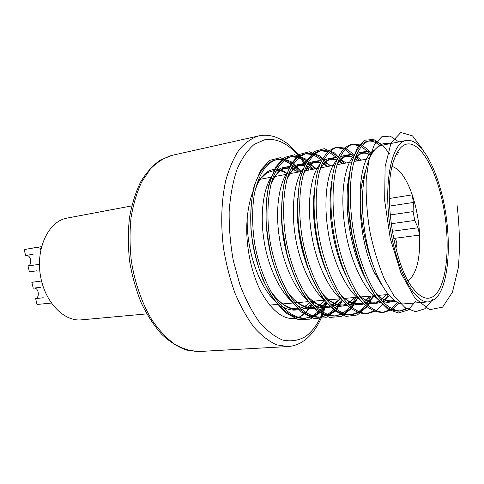 <?xml version="1.0" encoding="UTF-8"?>
<svg xmlns="http://www.w3.org/2000/svg" width="484" height="484" viewBox="0 0 484 484"><rect width="100%" height="100%" fill="white"/><g stroke="black" fill="none" stroke-linecap="round" stroke-linejoin="round"><path stroke-width="0.73" d="M365.239 171.197L362.105 182.722C356.926 208.32 362.734 250.047 374.713 273.254L380.872 283.485M299.348 171.874L292.651 165.232M291.489 164.354L283.89 160.428M282.868 160.143L276.164 159.756M283.678 159.569L277.054 159.551L274.785 160.023C267.21 162.346 260.743 169.66 256.224 180.671C250.403 196.546 249.018 221.363 252.981 245.164C256.266 262.794 261.874 278.742 269.806 293.014C280.853 310.492 292.802 318.738 304.194 318.393L312.495 316.681M300.612 316.548L304.981 313.487M305.876 312.694L312.053 305.289M312.918 303.928L313.965 302.131M314.049 301.98L314.533 301.084M301.084 171.542L293.34 164.082M292.197 163.277L284.689 159.799M277.054 159.551L276.576 159.659C266.139 162.945 258.765 174.228 254.445 193.515C251.874 209.318 252.019 226.445 254.88 244.904C258.172 262.558 263.78 278.53 271.706 292.826C282.735 310.335 294.671 318.599 306.039 318.254M313.378 301.187L312.313 303.25M311.49 304.702L305.586 312.507M304.726 313.336L298.64 317.516M312.476 315.967L318.883 311.212M319.785 310.286L326.004 301.635M313.36 169.212L307.679 163.229M306.469 162.219L298.598 157.693M297.551 157.361L290.66 156.822M298.374 156.737L291.574 156.61L289.269 157.082C279.038 160.343 271.845 171.693 267.682 191.138C265.226 207.085 265.45 224.382 268.36 243.041C271.675 260.882 277.272 277.036 285.149 291.495C296.099 309.209 307.885 317.577 319.077 317.25L327.565 315.411M313.42 316.264L319.851 311.859M320.759 310.994L327.021 302.815M327.892 301.29L328.672 299.82M315.132 168.88L311.049 164.348M310.722 164.034L308.368 161.958M307.177 161.033L299.408 157.01M291.574 156.61L291.102 156.713C283.721 159.006 277.447 166.363 273.091 177.477C267.483 193.515 266.279 218.635 270.308 242.768C274.434 265.946 283.799 289.051 295.361 303.141C303.994 312.622 312.525 317.28 320.959 317.105M327.541 314.63L334.063 309.415M334.982 308.393L338.558 303.559M341.063 299.166L341.262 298.767M327.668 166.502L323.082 161.341M321.824 160.168L313.656 154.934M312.573 154.541L305.495 153.821M313.408 153.864L306.42 153.597L304.091 154.081C296.867 156.35 290.745 163.737 286.522 174.936C281.095 191.095 280.036 216.463 284.114 240.857C288.282 264.288 297.612 287.659 309.052 301.919C317.679 311.623 325.926 316.131 334.305 316.082L342.981 314.104M328.503 314.963L335.055 310.141M335.981 309.185L342.236 300.249M326.531 162.654L323.772 159.92M322.526 158.849L314.473 154.184M306.42 153.597L305.967 153.7C298.767 155.969 292.663 163.356 288.464 174.567C283.061 190.744 282.027 216.148 286.111 240.578C290.285 264.046 299.608 287.46 311.031 301.744C319.64 311.466 327.874 315.979 336.229 315.931M342.95 313.245L349.587 307.497M350.519 306.366L356.024 297.376M342.297 163.725L338.891 159.611M337.566 158.244L329.072 152.151M327.952 151.692L320.668 150.748M328.793 150.947L321.618 150.518L319.252 151.008C312.222 153.246 306.281 160.67 302.222 171.965C297.013 188.264 296.129 213.922 300.268 238.624C304.49 262.346 313.765 286.032 325.06 300.491C333.567 310.335 341.674 314.915 349.884 314.884L351.856 314.733L358.753 312.755M343.942 313.614L350.616 308.308M351.553 307.249L357.888 297.206M344.148 163.374L339.562 158.014M338.268 156.768L329.9 151.329M321.618 150.518L321.17 150.621C314.164 152.853 308.254 160.283 304.212 171.59C299.027 187.907 298.168 213.601 302.312 238.34C306.541 262.104 315.81 285.826 327.087 300.316C335.581 310.171 343.664 314.757 351.856 314.733M358.717 311.793L365.468 305.434M366.412 304.17L371.077 296.026M357.252 160.888L355.111 158.111M353.725 156.495L344.862 149.35M343.7 148.812L336.199 147.602M344.554 147.995L337.173 147.366L334.771 147.862C327.94 150.07 322.205 157.524 318.309 168.922C313.329 185.366 312.628 211.314 316.832 236.331C321.104 260.362 330.324 284.368 341.468 299.033C349.847 309.016 357.797 313.668 365.831 313.656L367.852 313.505L374.906 311.351M359.733 312.216L366.527 306.342M367.483 305.162L372.983 295.857M359.14 160.525L355.77 156.29M354.409 154.82L345.697 148.449M337.173 147.366L336.737 147.463C329.937 149.671 324.219 157.131 320.347 168.535C315.399 184.997 314.721 210.988 318.932 236.041C323.209 260.108 332.423 284.156 343.543 298.846C351.91 308.846 359.842 313.511 367.852 313.505M370.738 155.533C367.634 151.522 364.404 148.528 361.04 146.555M359.836 145.914L352.098 144.389M360.695 145.012L353.09 144.141L350.658 144.643C344.045 146.815 338.516 154.305 334.801 165.8C330.064 182.395 329.556 208.646 333.821 233.978C338.147 258.317 347.306 282.656 358.281 297.533C366.527 307.661 374.32 312.392 382.16 312.404L384.229 312.247L391.441 309.887M375.905 310.758L382.814 304.224M383.776 302.905L388.319 294.695M371.682 153.9C368.548 150.082 365.281 147.293 361.881 145.551M353.09 144.141L352.673 144.232C346.084 146.404 340.579 153.9 336.888 165.401C332.181 182.014 331.703 208.308 335.975 233.681C340.306 258.063 349.46 282.438 360.411 297.345C368.645 307.485 376.413 312.228 384.229 312.247M383.195 312.289L390.37 309.427M391.387 308.689L397.322 302.294M379.722 145.321C375.947 142.199 372.166 140.79 368.378 141.092M381.198 144.498C377.242 141.364 373.309 140.142 369.401 140.832L366.933 141.34C360.544 143.482 355.232 151.008 351.705 162.6C347.222 179.346 346.925 205.9 351.257 231.57C355.637 256.224 364.73 280.901 375.524 295.996C383.63 306.275 391.241 311.085 398.883 311.121L401.006 310.958L408.829 308.054M392.457 309.234L398.755 302.936M369.401 140.832L368.989 140.923C362.631 143.058 357.349 150.591 353.852 162.194C349.4 178.959 349.127 205.555 353.465 231.261C357.851 255.957 366.939 280.678 377.708 295.803C385.796 306.094 393.389 310.916 401 310.958M297.763 317.903L297.751 317.909C285.173 321.086 273.079 312.664 261.469 292.657C250.99 272.867 244.952 243.373 247.209 218.526C248.135 207.902 250.131 198.682 253.205 190.871M305.114 318.303L311.557 316.427M320.021 317.159L326.603 315.132M335.267 315.985L341.988 313.789M350.87 314.781L357.743 312.392M366.842 313.553L373.866 310.94M399.941 311L406.741 308.217M257.185 182.849C260.071 178.227 263.314 174.875 266.896 172.8L274.537 170.338M276.255 170.271L281.452 171.052L286.613 173.169M389.342 143.796C384.599 142.526 380.236 144.032 376.262 148.31M396.499 153.894L397.364 154.729M398.78 153.059L397.636 151.831M406.233 140.457L381.694 145.327C367.072 148.37 358.214 186.485 364.482 229.501C370.593 272.546 389.687 305.779 404.436 303.843L428.709 301.859L434.717 299.36C447.954 288.621 451.838 247.481 444.971 208.87C438.256 170.217 421.225 137.771 406.233 140.457L405.616 140.596C391.695 143.494 383.552 182.147 389.923 225.98C396.142 269.83 414.673 303.764 428.709 301.859M406.276 144.196C401.46 145.539 397.479 150.476 394.321 159.024C382.39 188.119 392.754 262.522 412.174 287.254C420.233 297.969 427.535 300.848 434.087 295.899C446.865 285.717 450.586 245.83 443.816 208.586C437.197 171.288 420.566 140.511 406.276 144.196M408.072 280.708L408.581 280.387C416.706 273.406 420.384 258.311 419.616 235.097C418.896 220.898 416.428 207.485 412.223 194.858C406.554 178.608 399.869 169.14 392.161 166.442M131.696 205.918L65.854 218.326C48.424 222.265 36.058 247.911 40.287 274.737C44.316 301.599 63.7 321.818 81.397 319.851L146.731 313.886M389.215 198.501L412.223 194.858L413.366 202.457L413.112 211.593L414.74 220.438L418.019 227.782L419.616 235.097L394.702 238.316M34.358 288.053C38.762 288.089 39.906 297.412 35.653 298.616L43.239 297.739M40.801 287.242L33.221 288.198L31.847 282.329L41.515 280.944M51.11 303.093L37.014 304.46L35.653 298.616M39.428 281.325L31.847 282.329M26.275 255.358C30.952 254.905 32.597 264.887 28.036 265.976L39.307 264.355M33.136 254.269L25.579 255.473L24.2 249.55L41.557 246.652M24.2 249.55L31.75 248.31C36.131 247.215 39.035 247.324 40.462 248.631M36.978 270.792L29.409 271.869L28.036 265.976M457.102 205.355C459.685 227.238 460.084 248.05 458.306 267.791L452.461 292.191L442.57 307.177L429.508 309.7L414.891 298.077L400.976 273.061L390.237 238.412L384.665 200.515L385.113 166.659L391.048 142.877L400.867 132.483L412.513 135.871L424.02 151.286M432.702 299.523L424.928 308.744L415.556 311.702L405.15 307.715L394.466 296.65L384.393 279.038C378.264 264.427 373.346 248.189 369.649 230.317C366.872 212.246 365.735 195.209 366.231 179.195L369.092 158.867L374.495 144.426L381.767 136.784L390.134 136.089L398.84 141.915M416.065 300.909L408.006 310.05L398.338 313.003L387.66 309.094L376.746 298.198L366.509 280.841C360.302 266.436 355.365 250.416 351.699 232.786L348.522 206.571C347.984 189.601 349.037 174.803 351.686 162.164L357.386 147.838L364.972 140.203L373.654 139.44L382.644 145.121M382.662 145.133L389.929 154.299M373.243 295.833L367.919 305.549M367.029 306.753L357.392 314.969L346.108 316.403L333.996 310.444L322.096 297.158L311.545 277.465C305.525 261.644 301.217 244.71 298.634 226.663C297.23 208.84 297.763 192.777 300.225 178.463L306.112 161.547L314.431 151.468L324.207 148.667L334.462 152.89L344.305 163.344M358.202 297.182L352.068 307.667M351.202 308.744L341.238 316.445L329.695 317.456L317.413 311.212L305.44 297.829C297.962 285.602 291.804 271.058 286.964 254.197L282.372 228.158C281.143 210.667 281.851 194.919 284.501 180.907L290.666 164.354L299.233 154.487L309.24 151.746L319.688 155.878L329.689 166.115M342.563 300.395L336.58 309.627M335.727 310.601L325.472 317.843L313.686 318.484L301.248 312.005L289.226 298.555C281.755 286.377 275.656 271.966 270.925 255.334L266.533 229.706C265.462 212.53 266.333 197.073 269.158 183.339L275.577 167.119L284.386 157.445L294.599 154.753L305.235 158.794L315.38 168.831M329.078 299.784L328.164 301.617M327.329 303.153L321.436 311.454M320.602 312.337L310.069 319.168L298.071 319.488L285.493 312.815L273.424 299.33L263 279.988C257.204 264.681 253.235 248.449 251.087 231.292C250.167 214.412 251.196 199.233 254.185 185.759L260.84 169.848L269.872 160.349L280.284 157.687L291.09 161.644L301.381 171.487M298.961 156.332C288.155 143.536 276.812 137.976 264.948 139.652L254.288 144.323C247.614 150.01 241.879 158.298 237.063 169.2C232.973 181.452 230.342 195.445 229.174 211.163C228.956 227.498 230.336 244.009 233.324 260.695L239.78 284.308C245.334 298.918 251.795 311.406 259.158 321.781C266.817 330.632 274.628 336.713 282.577 340.022C290.4 341.692 297.733 340.73 304.563 337.124C310.97 332.877 316.318 326.216 320.602 317.135M320.632 317.068L322.29 313.305M322.707 312.271L325.799 303.123M308.562 170.126L307.279 167.966M307.201 167.839L306.221 166.284M305.174 164.663L299.481 156.955M371.99 262.298C363.666 239.132 359.727 215.168 360.187 190.406C361.536 167.452 366.37 153.936 374.689 149.846M394.478 300.564C390.552 302.615 386.438 302.827 382.142 301.217M377.871 299.009C364.283 290.787 349.509 259.297 345.044 228.152C339.829 194.949 344.39 165.135 353.871 156.114M356.817 153.767C361.288 151.323 365.91 151.94 370.69 155.624C364.525 151.159 359.104 152.69 354.415 160.246M386.141 294.683L381.102 300.05M379.668 301.072C374.888 304.085 369.83 304.466 364.5 302.228M359.975 299.675C346.369 290.684 332.26 260.386 327.995 230.59C323.022 198.876 327.48 169.836 336.743 160.174C330.36 157.506 324.764 160.736 319.954 169.854M339.822 157.445C344.118 154.692 348.619 154.729 353.326 157.542M354.941 158.607L357.615 160.815M370.423 296.087L364.343 302.052M362.891 302.948C357.888 305.622 352.667 305.694 347.228 303.159M342.448 300.255C328.89 290.588 315.447 261.475 311.369 232.973C306.632 202.693 310.964 174.434 319.978 164.227M323.197 161.105C327.499 158.002 332.042 157.615 336.84 159.944M338.425 160.803L342.327 163.719L338.37 160.936M355.056 297.46L347.954 303.916M346.483 304.696C341.25 307.074 335.866 306.85 330.318 304.031M325.272 300.752C311.835 290.497 299.064 262.564 295.161 235.309C290.636 206.408 294.823 178.935 303.565 168.275M306.923 164.748C311.236 161.305 315.846 160.531 320.747 162.43M322.302 163.12L323.627 163.84M340.028 298.803L331.921 305.658M330.433 306.342C324.97 308.441 319.41 307.933 313.753 304.829M308.435 301.169C295.186 290.406 283.079 263.647 279.347 237.59C275.033 210.032 279.05 183.351 287.496 172.316M290.993 168.365C295.331 164.596 300.007 163.465 305.023 164.971M307.63 167.276L306.56 165.528L312.761 169.327M325.042 300.467L319.984 305.162M312.168 308.574C307.273 309.433 302.391 308.429 297.521 305.567M291.937 301.496C278.929 290.315 267.489 264.724 263.913 239.822C259.799 213.571 263.629 187.695 271.754 176.351M275.396 171.965C279.764 167.869 284.519 166.399 289.656 167.549M291.187 167.972L298.459 172.044M309.748 302.742L305.204 306.608M297.46 309.814C292.154 310.704 286.873 309.512 281.621 306.245M275.753 301.744C258.583 286.153 246.429 250.137 247.209 218.526M395.731 301.399C389.342 303.129 382.79 300.485 376.068 293.479M364.458 276.467C349.793 248.703 343.489 203.092 349.152 175.517M354.403 160.283C359.376 151.873 365.287 149.502 372.135 153.18M389.136 295.645L382.408 301.496M380.781 302.258C373.309 305.089 365.601 302.149 357.646 293.443M345.05 273.666C332.629 247.693 327.238 209.397 331.516 183.025M336.979 165.098C341.674 156.35 347.409 153.101 354.191 155.34M355.867 156.048L361.494 160.083M374.32 295.736C371.718 299.251 368.784 301.768 365.511 303.28M363.853 303.922C355.964 306.36 347.875 302.809 339.58 293.268M325.907 270.108C315.931 246.713 311.448 215.477 314.304 191.234M319.924 169.944C324.625 160.428 330.53 156.471 337.644 158.08M339.302 158.613L346.12 162.999M358.408 297.702C355.613 301.181 352.473 303.595 348.988 304.944M347.3 305.483C338.975 307.564 330.493 303.383 321.854 292.941M306.977 265.42C299.457 244.347 296.323 222.719 297.563 200.539M303.232 174.839C307.921 164.524 314.001 159.865 321.479 160.857M323.13 161.239L331.086 165.849M343.755 298.471L343.501 298.791M342.345 300.128C339.478 303.268 336.301 305.398 332.823 306.517M331.104 306.965C322.326 308.695 313.444 303.861 304.46 292.463M288.113 258.625C283.624 243.603 281.392 228.055 281.422 211.968M286.885 179.776C291.556 168.632 297.823 163.259 305.682 163.659M307.334 163.913L311.926 165.613L316.385 168.644M328.975 299.79L327.783 301.163M326.621 302.361C323.693 305.204 320.487 307.086 317.014 308.005M315.259 308.368C305.997 309.76 296.71 304.236 287.387 291.81M268.233 242.309L266.878 232.78M270.877 184.803C275.523 172.746 281.972 166.629 290.237 166.466M291.888 166.599C295.367 167.137 298.737 168.728 302.004 171.372M314.521 301.084L312.404 303.353M311.236 304.424C308.248 307.013 305.017 308.677 301.538 309.421M299.753 309.706C289.97 310.758 280.26 304.509 270.623 290.969M255.201 189.94C259.799 176.872 266.442 169.981 275.136 169.267M276.787 169.297C280.309 169.612 283.739 170.979 287.072 173.399M299.741 155.848L287.926 144.014C282.965 139.961 275.009 136.694 273.418 136.44C268.862 135.169 264.331 134.915 259.835 135.683L171.796 155.406C164.137 157.754 156.998 162.279 150.379 168.995L141.721 181.899C136.863 192.342 133.3 204.278 131.037 217.697C129.621 231.715 129.73 246.15 131.352 260.997C134.855 283.122 142.139 303.758 152.097 320.208C159.133 330.318 166.702 338.352 174.791 344.299C182.988 348.952 191.095 351.36 199.106 351.517L287.859 346.55L276.787 344.88C269.164 341.535 261.669 335.781 254.294 327.626C247.161 318.145 240.76 306.729 235.085 293.389C229.997 279.177 226.137 264.101 223.505 248.165C220.547 224.122 221.357 200.618 225.671 180.816C229.132 168.414 233.621 158.062 239.132 149.75C245.085 142.78 251.553 138.176 258.535 135.944L259.72 135.708M413.366 202.457L389.469 206.111M390.11 214.957L413.112 211.593M392.252 231.249L418.019 227.782M414.74 220.438L391.114 223.747M374.713 273.254L376.758 274.979M362.105 182.722L363.605 180.508M303.468 341.081C310.922 335.866 316.99 327.856 321.679 317.038M321.757 316.857L323.052 313.692M323.427 312.694L326.216 304.115M309.216 169.999L307.721 167.428M305.543 163.931L302.518 159.502M301.096 157.584L300.189 156.411M388.156 294.502L377.459 295.458M375.269 295.651L360.156 297.007M358.027 297.194L344.753 298.38M344.632 298.392L343.289 298.513M341.208 298.701L326.827 299.983M324.8 300.165L310.764 301.423M308.786 301.599L297.696 302.591M297.466 302.609L295.089 302.821M293.159 302.996L279.782 304.188M277.895 304.357L269.588 305.101M266.896 172.8L261.312 177.979C259.484 180.683 258.444 181.433 255.237 189.788M270.689 291.084C281.815 306.553 291.562 309.76 298.483 308.58M300.207 308.229C303.577 307.352 306.723 305.477 309.627 302.609M298.374 172.056L290.987 168.378M289.378 168.099C283.479 168.486 278.512 167.821 270.913 184.664M266.152 224.764L269.8 250.422M287.454 291.919C290.461 296.287 294.375 300.195 299.203 303.643C304.999 307.05 309.917 308.235 313.971 307.195M315.659 306.753C319.01 305.676 322.108 303.547 324.958 300.37M312.706 169.339L306.42 165.831M304.811 165.413C299.027 165.123 294.272 164.669 286.915 179.655M281.422 209.112C281.071 213.626 281.44 221.327 282.535 232.205C283.793 242.248 285.905 251.94 288.881 261.281M304.521 292.566C307.352 296.583 311.369 300.262 316.59 303.595C322.483 306.221 326.881 306.929 329.792 305.725M331.443 305.186C334.48 303.994 337.3 301.871 339.895 298.816M327.359 166.556L322.211 163.344M320.596 162.763C313.934 160.718 308.157 164.705 303.262 174.73M297.666 198.434C296.746 205.984 297.019 216.614 298.489 230.33C300.219 243.537 303.286 255.939 307.703 267.525M321.914 293.038C330.53 304.987 343.077 306.16 345.957 304.17M347.566 303.516L354.954 297.466M314.449 189.486L313.505 199.88C313.275 203.528 313.233 213.238 314.231 223.136C316.131 240.838 320.239 257.052 326.555 271.778M339.635 293.352C348.395 304.442 359.545 304.672 362.474 302.506M364.047 301.732L370.357 296.093M357.652 160.809L354.923 158.661M353.278 157.675C347.125 154.342 341.704 156.792 337.003 165.026M331.685 181.506L330.348 192.1L329.979 199.916L330.505 216.112C332.447 238.092 337.499 257.76 345.661 275.118M357.694 293.516C366.043 303.268 376.007 303.359 379.347 300.721M380.884 299.802L386.105 294.683M349.339 174.149L347.651 184.834L347.082 192.916L347.3 209.294C348.789 233.433 355.583 260.156 365.051 277.786M376.104 293.534C382.414 300.873 391.532 301.792 393.897 300.128M369.238 158.613L354.046 161.493M351.904 161.898L337.094 164.711M335.007 165.104L320.565 167.845M318.526 168.232L304.436 170.906M302.452 171.288L288.7 173.895M286.758 174.264L273.333 176.811M271.439 177.168L259.557 179.425M302.464 341.74C297.914 344.626 293.05 346.229 287.859 346.55M171.796 155.406L160.234 160.137C152.896 165.304 146.374 172.552 140.669 181.881C135.599 192.323 131.86 204.272 129.458 217.739C127.939 231.812 127.988 246.314 129.603 261.239C132.126 276.043 136.04 290.001 141.352 303.129C147.336 315.423 154.196 325.901 161.928 334.553C169.963 341.97 178.221 347.161 186.685 350.126L199.106 351.517M40.474 248.649L40.777 249.968M395.815 248.123C397.745 243.827 396.91 240.143 393.317 237.069"/></g></svg>

